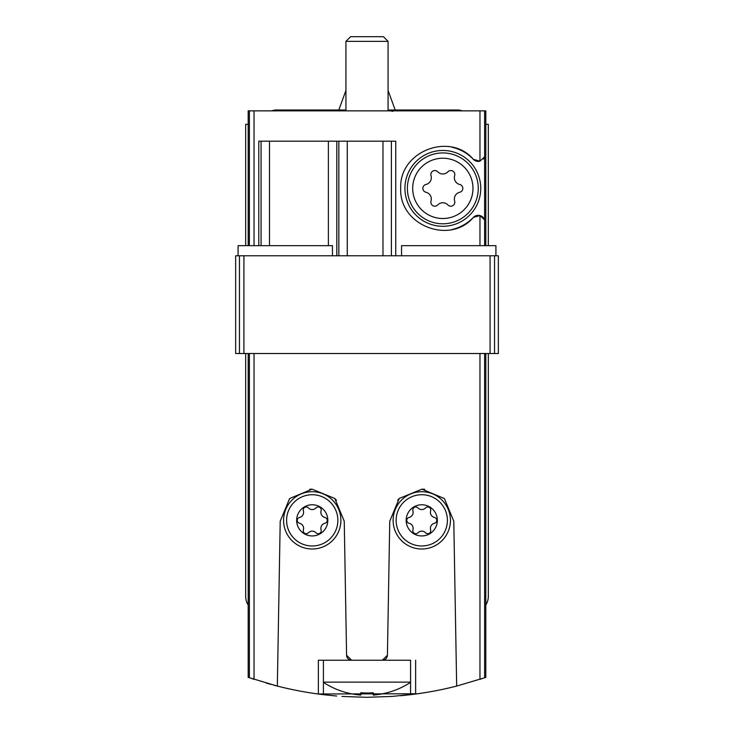 <?xml version="1.0" encoding="UTF-8"?>
<svg xmlns="http://www.w3.org/2000/svg" width="734" height="734" viewBox="0 0 734 734"><rect width="100%" height="100%" fill="white"/><g stroke="black" fill="none" stroke-linecap="round" stroke-linejoin="round"><path stroke-width="1.1" d="M245.67 353.522L245.67 596.191A16.854 16.854 0 0 0 248.193 605.064L248.193 677.363L277.333 686.079A364 364 0 0 0 318.363 694.034L323.4 694.676L323.419 660.224L410.581 660.224L410.581 694.676L415.637 694.034A364 364 0 0 0 456.667 686.079L484.614 677.776L484.614 353.522M485.807 353.522L485.807 677.363L484.614 677.776M417.554 693.777L317.868 693.979M276.608 685.895L273.791 685.161M271.13 684.446L269.662 684.042M268.883 683.822L266.378 683.115M417.206 693.823L392.121 696.428L367.009 697.3M251.78 678.583L254.037 679.326L254.037 353.522M323.455 694.685L336.677 696.034M341.943 696.438L366.229 697.3M400.782 695.731L411.214 694.603M411.315 694.593L415.637 694.034L415.637 660.224M479.963 353.522L479.963 679.326L482.174 678.601M299.555 523.269A2.991 2.991 0 0 1 299.555 517.442A5.239 5.239 0 0 0 303.371 510.836A2.991 2.991 0 0 1 308.418 507.919A5.239 5.239 0 0 0 316.042 507.919A2.991 2.991 0 0 1 321.088 510.836A5.239 5.239 0 0 0 324.905 517.442A2.991 2.991 0 0 1 324.905 523.269A5.239 5.239 0 0 0 321.088 529.875A2.991 2.991 0 0 1 316.042 532.783A5.239 5.239 0 0 0 308.418 532.783A2.991 2.991 0 0 1 303.371 529.875A5.239 5.239 0 0 0 299.555 523.269M296.646 520.351A15.588 15.588 0 0 0 320.024 533.857A15.588 15.588 0 0 0 320.024 506.855A15.588 15.588 0 0 0 296.646 520.351M409.095 523.269A2.991 2.991 0 0 1 409.095 517.442A5.239 5.239 0 0 0 412.912 510.836A2.991 2.991 0 0 1 417.958 507.919A5.239 5.239 0 0 0 425.582 507.919A2.991 2.991 0 0 1 430.629 510.836A5.239 5.239 0 0 0 434.445 517.442A2.991 2.991 0 0 1 434.445 523.269A5.239 5.239 0 0 0 430.629 529.875A2.991 2.991 0 0 1 425.582 532.783A5.239 5.239 0 0 0 417.958 532.783A2.991 2.991 0 0 1 412.912 529.875A5.239 5.239 0 0 0 409.095 523.269M406.177 520.351A15.588 15.588 0 0 0 429.564 533.857A15.588 15.588 0 0 0 429.564 506.855A15.588 15.588 0 0 0 406.177 520.351M453.786 521.195L456.667 686.079L453.786 521.195L444.382 498.524L421.931 489.174L399.25 498.432L389.754 521.195L387.414 655.26L382.359 660.224A5.055 5.055 0 0 0 387.414 655.26M280.214 521.195L277.333 686.079L280.214 521.195L289.627 498.514L312.097 489.174L334.768 498.45L344.246 521.195L346.586 655.26L351.641 660.224L318.363 660.224L318.363 694.034M425.94 192.253A3.991 3.991 0 0 1 425.94 184.482A6.991 6.991 0 0 0 431.023 175.674A3.991 3.991 0 0 1 437.748 171.793A6.991 6.991 0 0 0 447.914 171.793A3.991 3.991 0 0 1 454.649 175.674A6.991 6.991 0 0 0 459.732 184.482A3.991 3.991 0 0 1 459.732 192.253A6.991 6.991 0 0 0 454.649 201.061A3.991 3.991 0 0 1 447.914 204.942A6.991 6.991 0 0 0 437.748 204.942A3.991 3.991 0 0 1 431.023 201.061A6.991 6.991 0 0 0 425.94 192.253M412.692 188.372A30.149 30.149 0 0 0 457.906 214.475A30.149 30.149 0 0 0 457.906 162.26A30.149 30.149 0 0 0 412.692 188.372M484.614 245.67L484.614 219.925L479.963 215.557L473.338 217.42C450.346 244.917 398.993 225.659 400.7 188.354C399.039 151.066 450.327 131.826 473.338 159.315L479.963 161.177L484.614 156.81L484.614 110.852L248.193 110.852L248.193 124.33L245.67 124.33L245.67 245.67M258.79 245.67L258.79 141.185L395.736 141.185L395.736 255.781M498.358 255.781L498.358 353.522L498.358 255.781L495.918 255.781L495.918 245.67L401.544 245.67L401.544 255.781M495.918 255.781L235.642 255.781L235.642 353.522L498.358 353.522M452.153 229.458A42.132 42.132 0 0 0 473.338 217.42A6.744 6.744 0 0 1 484.614 219.925L484.614 156.81A6.744 6.744 0 0 1 483.321 159.076M485.807 245.67L485.807 110.852L484.614 110.852M248.193 605.064L248.193 353.522M248.193 245.67L248.193 124.33M346.586 655.26A5.055 5.055 0 0 0 351.641 660.224M336.475 500.285A32.021 32.021 0 0 0 334.768 498.45M312.097 489.174A32.021 32.021 0 0 0 309.702 489.275M424.729 489.312A32.021 32.021 0 0 0 421.931 489.174M399.25 498.432A32.021 32.021 0 0 0 397.672 500.111M485.807 605.064A16.854 16.854 0 0 0 488.33 596.191L488.33 353.522M488.33 245.67L488.33 124.33L485.807 124.33M479.963 110.852L479.963 161.177A6.744 6.744 0 0 1 473.338 159.315A42.132 42.132 0 0 0 452.144 147.277M404.92 188.372A37.92 37.92 0 0 0 461.796 221.209A37.92 37.92 0 0 0 461.796 155.535A37.92 37.92 0 0 0 404.92 188.372M407.398 188.372A35.434 35.434 0 0 0 460.548 219.053A35.434 35.434 0 0 0 460.548 157.682A35.434 35.434 0 0 0 407.398 188.372M283.581 520.351A28.644 28.644 0 0 0 326.557 545.16A28.644 28.644 0 0 0 326.557 495.542A28.644 28.644 0 0 0 283.581 520.351A28.644 28.644 0 0 0 326.557 545.16A28.644 28.644 0 0 0 326.557 495.542A28.644 28.644 0 0 0 283.581 520.351M393.121 520.351A28.644 28.644 0 0 0 436.097 545.16A28.644 28.644 0 0 0 436.097 495.542A28.644 28.644 0 0 0 393.121 520.351A28.644 28.644 0 0 0 436.097 545.16A28.644 28.644 0 0 0 436.097 495.542A28.644 28.644 0 0 0 393.121 520.351M238.082 255.781L238.082 245.67L332.456 245.67L332.456 255.781M323.419 682.354A79.667 79.667 0 0 0 360.761 695.089L360.761 692.758A77.336 77.336 0 0 0 373.239 692.758L373.239 695.089A79.667 79.667 0 0 0 410.581 682.354M323.419 682.134L410.581 682.134M373.239 692.758A77.336 77.336 0 0 1 360.761 692.758M345.934 110.852L345.934 41.352L388.066 41.352L388.066 110.852M345.934 41.352L350.586 36.7L383.414 36.7L388.066 41.352M388.066 90.438L395.186 110.008M271.406 110.852L275.067 110.008L345.934 110.008M254.037 245.67L254.037 110.852M479.963 245.67L479.963 215.557M249.386 245.67L249.386 110.852M249.386 677.776L249.386 353.522M494.542 255.781L494.542 353.522M490.083 255.781L490.083 353.522M243.917 255.781L243.917 353.522M239.458 255.781L239.458 353.522M391.406 255.781L391.406 141.185M382.983 255.781L382.983 141.185M347.265 255.781L347.265 141.185M338.842 255.781L338.842 141.185M336.814 255.781L336.814 141.185M328.382 245.67L328.382 141.185M269.497 245.67L269.497 141.185M261.075 245.67L261.075 141.185M286.599 520.351A25.635 25.635 0 0 0 325.043 542.554A25.635 25.635 0 0 0 325.043 498.157A25.635 25.635 0 0 0 286.599 520.351M396.14 520.351A25.635 25.635 0 0 0 434.583 542.554A25.635 25.635 0 0 0 434.583 498.157A25.635 25.635 0 0 0 396.14 520.351M235.642 255.781L235.642 353.522M345.934 90.438L338.814 110.008M392.8 111.357L390.589 110.852M423.555 110.008L388.066 110.008M458.943 110.008L462.594 110.852L458.943 110.008L388.167 110.008L391.818 110.852"/></g></svg>
